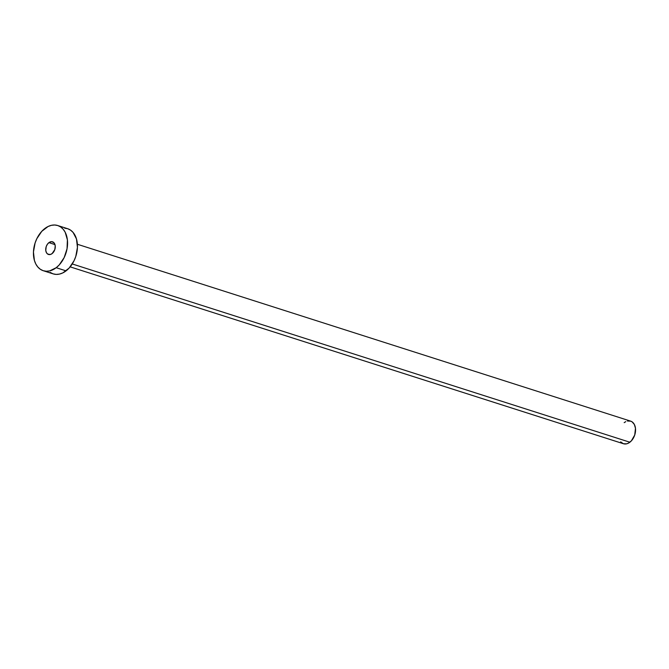 <?xml version="1.0" encoding="UTF-8"?>
<svg xmlns="http://www.w3.org/2000/svg" width="669" height="669" viewBox="0 0 669 669"><rect width="100%" height="100%" fill="white"/><g stroke="black" fill="none" stroke-linecap="round" stroke-linejoin="round"><path stroke-width="1" d="M48.912 242.638A6.64 4.549 107.7 0 1 52.525 241.802A6.64 4.549 107.7 0 1 55.276 247.012A6.64 4.549 107.7 0 1 52.098 253.61L54.816 249.562L55.234 245.816L54.055 242.839L51.68 241.651L48.912 242.638L47.307 244.377L46.186 246.685L45.768 250.44L46.395 252.573L47.641 254.036L50.25 254.513L52.098 253.61A6.64 4.549 107.7 0 1 48.477 254.454A6.64 4.549 107.7 0 1 45.726 249.236A6.64 4.549 107.7 0 1 48.912 242.638L54.983 244.586L48.912 242.638M70.17 266.864L623.416 443.731A11.858 8.12 -72.3 0 0 629.872 442.226L72.26 263.962L629.872 442.226A11.858 8.12 -72.3 0 0 635.55 430.443A11.858 8.12 -72.3 0 0 630.633 421.136L77.395 244.269M56.188 267.709A23.724 16.24 107.7 0 1 43.276 270.719A23.724 16.24 107.7 0 1 33.45 252.104A23.724 16.24 107.7 0 1 44.815 228.539A23.724 16.24 107.7 0 1 57.726 225.528A23.724 16.24 107.7 0 1 67.552 244.143A23.724 16.24 107.7 0 1 56.188 267.709L66.072 270.87L56.188 267.709L49.598 270.928L46.286 271.246L43.142 270.677L40.282 269.239L37.807 266.99L35.825 264.021L34.403 260.433L33.45 252.004L35.097 242.981L36.828 238.682L41.779 231.323L48.059 226.515L51.404 225.319L54.716 225.001L57.86 225.57L60.728 227.008L63.195 229.258L65.177 232.227L67.402 239.87L67.042 248.768L64.174 257.565L59.223 264.932L56.188 267.709M43.276 270.719L53.16 273.88A23.724 16.24 -72.3 0 0 66.072 270.87A23.724 16.24 -72.3 0 0 77.437 247.304A23.724 16.24 -72.3 0 0 67.611 228.689L57.726 225.528M64.6 228.162L67.745 228.731L70.605 230.169L73.08 232.419L76.483 238.975L77.437 247.405L75.789 256.428L74.058 260.726L69.108 268.093L62.827 272.893L59.482 274.089L56.171 274.407L53.027 273.838L50.167 272.4M624.177 422.641L625.808 421.629M627.472 421.035L630.7 421.161L632.138 421.88L634.363 424.489L635.475 428.311L634.73 435.009L631.385 440.838L628.241 443.238L626.569 443.84L623.341 443.714L620.673 441.866"/></g></svg>

